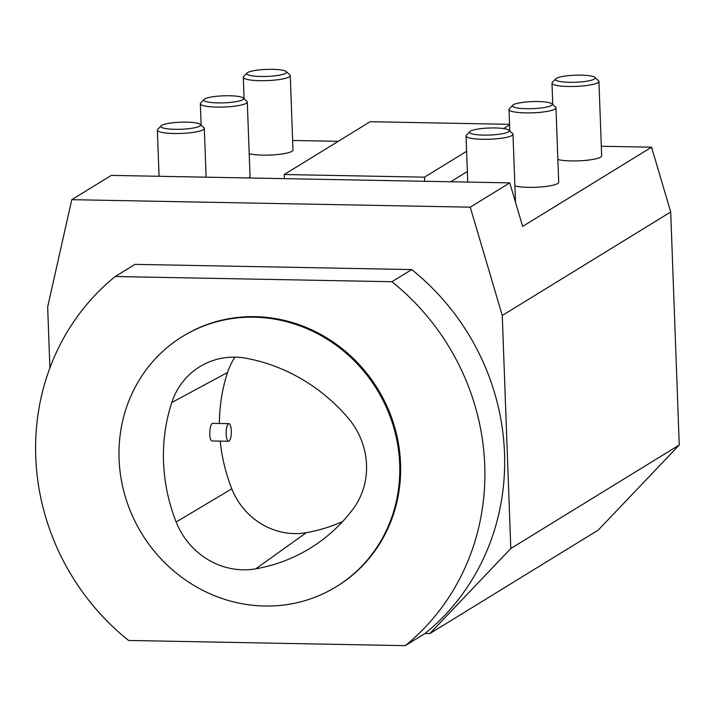 <?xml version="1.0" encoding="UTF-8"?>
<svg xmlns="http://www.w3.org/2000/svg" width="715" height="715" viewBox="0 0 715 715"><rect width="100%" height="100%" fill="white"/><g stroke="black" fill="none" stroke-linecap="round" stroke-linejoin="round"><path stroke-width="1.07" d="M231.311 430.877A8.812 2.592 -88.9 0 1 228.568 441.271A8.812 2.592 -88.9 0 1 226.146 432.414A8.812 2.592 -88.9 0 1 228.898 423.655A8.812 2.592 -88.9 0 1 231.311 430.877M228.568 441.271L212.346 440.967C208.369 441.441 209.316 422.744 212.981 423.36L228.898 423.655M348.214 418.132A72.68 68.265 58.4 0 1 352.969 509.16A174.442 163.824 58.4 0 1 319.891 541.729A174.442 163.824 58.4 0 1 255.747 568.827A72.68 68.265 58.4 0 1 176.158 521.995A174.442 163.824 58.4 0 1 171.779 402.527A72.68 68.265 58.4 0 1 204.007 364.319A72.68 68.265 58.4 0 1 246.612 358.34A174.442 163.824 58.4 0 1 348.214 418.132M234.94 357.151A68.068 63.93 -121.6 0 0 227.531 372.506A169.83 159.499 -121.6 0 0 219.398 423.477M220.238 441.119A169.83 159.499 -121.6 0 0 231.803 488.81A68.068 63.93 -121.6 0 0 306.333 532.666A169.83 159.499 -121.6 0 0 342.744 521.423M429.795 633.597L598.24 530.092L679.25 445.016L510.805 548.53L429.795 633.597L425.041 633.508A234.94 220.64 58.4 0 0 411.697 269.573L391.927 281.719L115.213 276.517A234.94 220.64 -121.6 0 0 128.557 640.452L405.271 645.654A234.94 220.64 -121.6 0 0 391.927 281.719M254.084 317.192A146.834 137.906 58.4 0 1 393.161 425.514A146.834 137.906 58.4 0 1 336.256 586.72A146.834 137.906 58.4 0 1 141.892 533.81A146.834 137.906 58.4 0 1 182.513 336.506A146.834 137.906 58.4 0 1 254.084 317.192M336.256 586.72L337.114 586.193A146.834 137.906 -121.6 0 0 394.019 424.987A146.834 137.906 -121.6 0 0 254.951 316.665A146.834 137.906 -121.6 0 0 183.371 335.979L182.513 336.506M115.213 276.517L134.983 264.371L411.697 269.573M405.271 645.654L425.041 633.508M510.805 548.53L502.261 315.494L670.706 211.989L651.562 147.201L522.647 226.414L509.777 182.879L470.247 207.171L502.261 315.494M470.247 207.171L71.768 199.682L111.308 175.39L509.777 182.879M49.898 367.948L47.664 306.95L71.768 199.682M161.134 125.813L157.72 129.379A23.497 4.156 -2.1 0 0 157.363 130.139A23.497 4.156 -2.1 0 0 173.834 133.499A23.497 4.156 -2.1 0 0 204.32 128.414A23.497 4.156 -2.1 0 0 203.909 127.681L200.245 124.383A19.895 3.521 177.9 0 1 180.841 129.254A19.895 3.521 177.9 0 1 161.134 125.813A19.895 3.521 177.9 0 1 186.651 122.158A19.895 3.521 177.9 0 1 200.245 124.383M555.761 78.802L552.337 82.368A23.497 4.156 -2.1 0 0 551.989 83.128A23.497 4.156 -2.1 0 0 568.452 86.488A23.497 4.156 -2.1 0 0 598.938 81.403A23.497 4.156 -2.1 0 0 598.526 80.67L594.862 77.372A19.895 3.521 177.9 0 1 575.459 82.243A19.895 3.521 177.9 0 1 555.761 78.802A19.895 3.521 177.9 0 1 581.268 75.147A19.895 3.521 177.9 0 1 594.862 77.372M598.938 81.403L601.673 155.843A23.497 4.156 177.9 0 1 571.187 160.929A23.497 4.156 177.9 0 1 557.87 159.517M204.106 99.412L200.692 102.969A23.497 4.156 -2.1 0 0 200.334 103.729A23.497 4.156 -2.1 0 0 216.806 107.089A23.497 4.156 -2.1 0 0 247.292 102.013A23.497 4.156 -2.1 0 0 246.881 101.28L243.216 97.973A19.895 3.521 177.9 0 1 223.813 102.844A19.895 3.521 177.9 0 1 204.106 99.412A19.895 3.521 177.9 0 1 229.622 95.756A19.895 3.521 177.9 0 1 243.216 97.973M247.292 102.013L250.027 176.453A23.497 4.156 177.9 0 1 248.57 177.972M512.789 105.212L509.366 108.769A23.497 4.156 -2.1 0 0 509.017 109.529A23.497 4.156 -2.1 0 0 525.48 112.89A23.497 4.156 -2.1 0 0 555.966 107.813A23.497 4.156 -2.1 0 0 555.555 107.08L551.891 103.773A19.895 3.521 177.9 0 1 532.487 108.644A19.895 3.521 177.9 0 1 512.789 105.212A19.895 3.521 177.9 0 1 538.297 101.557A19.895 3.521 177.9 0 1 551.891 103.773M555.966 107.813L558.701 182.254A23.497 4.156 177.9 0 1 528.215 187.339A23.497 4.156 177.9 0 1 514.898 185.918M469.818 131.614L466.395 135.171A23.497 4.156 -2.1 0 0 466.046 135.939A23.497 4.156 -2.1 0 0 482.509 139.3A23.497 4.156 -2.1 0 0 512.995 134.214A23.497 4.156 -2.1 0 0 512.583 133.482L508.919 130.184A19.895 3.521 177.9 0 1 489.516 135.055A19.895 3.521 177.9 0 1 469.818 131.614A19.895 3.521 177.9 0 1 495.325 127.958A19.895 3.521 177.9 0 1 508.919 130.184M247.077 73.01L243.663 76.568A23.497 4.156 -2.1 0 0 243.306 77.327A23.497 4.156 -2.1 0 0 259.777 80.688A23.497 4.156 -2.1 0 0 290.263 75.602A23.497 4.156 -2.1 0 0 289.852 74.869L286.188 71.572A19.895 3.521 177.9 0 1 266.784 76.442A19.895 3.521 177.9 0 1 247.077 73.01A19.895 3.521 177.9 0 1 272.594 69.346A19.895 3.521 177.9 0 1 286.188 71.572M290.263 75.602L292.998 150.052A23.497 4.156 177.9 0 1 262.503 155.128A23.497 4.156 177.9 0 1 249.186 153.716M601.315 146.253L651.562 147.201M467.351 171.511L450.656 181.771M292.641 140.462L338.24 141.311M679.25 445.016L670.706 211.989M466.609 151.294L424.513 177.159L284.204 174.523L370.147 121.711L509.554 124.33M509.58 124.884L503.592 128.566M284.204 174.523L284.356 178.643M424.513 177.159L424.665 181.279M171.779 402.527L227.531 372.506M176.158 521.995L231.803 488.81M255.747 568.827L306.333 532.666M206.108 177.177L204.32 128.414M159.061 176.292L157.363 130.139M552.775 104.569L551.989 83.128M201.121 125.17L200.334 103.729M509.804 130.97L509.017 109.529M515.488 202.211L512.995 134.214M467.735 182.093L466.046 135.939M244.092 98.768L243.306 77.327"/></g></svg>
